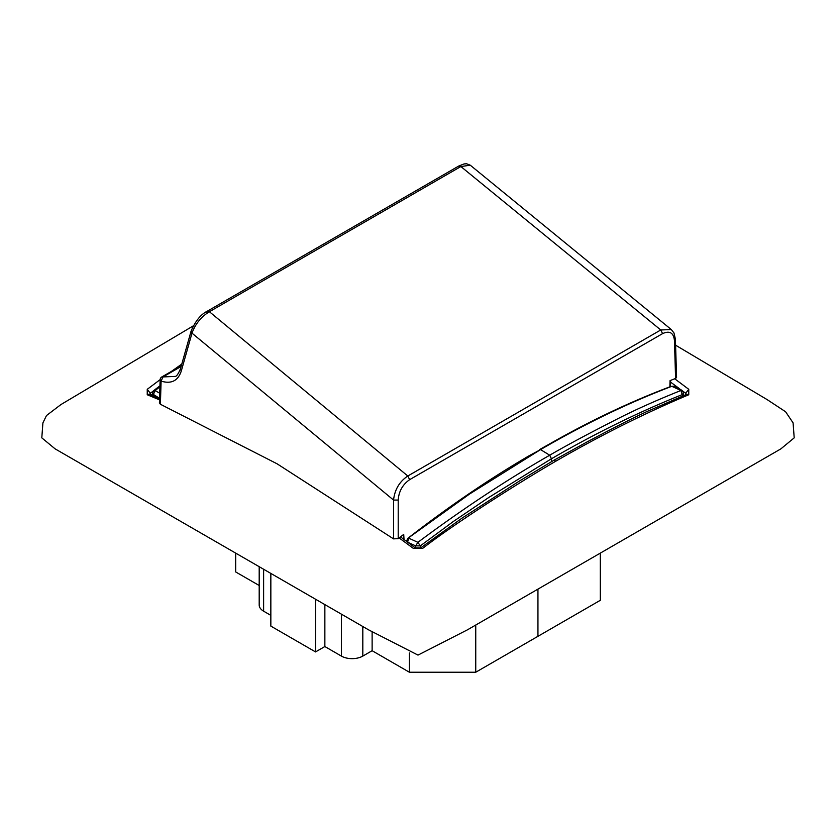 <?xml version="1.0" encoding="UTF-8"?>
<svg xmlns="http://www.w3.org/2000/svg" width="836" height="836" viewBox="0 0 836 836"><rect width="100%" height="100%" fill="white"/><g stroke="black" fill="none" stroke-linecap="round" stroke-linejoin="round"><path stroke-width="1.25" d="M404.028 539.481L403.715 534.392L398.208 538.624L393.547 538.875L277.092 463.813L160.397 404.258L159.425 402.942L160.136 379.732L161.097 381.122L160.397 404.258M400.58 536.942L415.325 547.914L413.287 548.353L399.096 537.893M684.224 395.303L683.587 394.947M685.635 394.738L685.677 393.265L682.876 391.196M679.699 388.855L670.566 382.115M686.513 394.393L685.677 393.265L688.76 389.315L674.704 378.771L670.054 380.62L669.876 386.817M401.102 537.318L401.05 536.566M398.208 538.624L398.208 500.064C398.814 491.38 402.628 484.577 409.65 479.655L662.593 333.616C669.646 330.419 673.597 332.738 674.453 340.576L675.592 378.478L674.704 378.771M422.713 548.353L420.675 547.914L461.89 518.215L519.658 480.878L553.683 460.375L556.034 461.075C520.922 481.411 456.101 522.416 422.713 548.353L413.287 548.353M675.592 345.195L767.072 399.566L785.589 411.751L793.082 422.849L794.2 437.855L780.876 448.869L467.439 629.832L418 655.1L368.571 629.842L55.124 448.869L41.8 437.855L42.908 422.891L46.482 415.555L60.955 404.551L193.294 325.862M150.365 394.749L150.323 393.265L149.487 394.393M149.362 394.968L149.038 394.195L147.24 394.759L159.519 399.848M553.683 460.375L586.381 442.307C598.409 435.87 626.718 420.874 647.001 411.511L686.784 394.289L688.76 394.759L688.76 389.315M674.453 340.576L675.415 339.176L676.575 377.412L675.592 378.478M556.034 461.075C600.624 435.305 644.859 413.193 688.76 394.759M398.208 500.064L393.547 500.064L191.987 333.156C195.373 323.919 201.173 316.781 209.397 311.724L460.866 166.542L470.281 165.204L671.308 329.562L660.753 329.969L662.593 333.616M393.547 538.875L393.547 500.064C394.717 489.614 399.462 481.599 407.811 476.008L660.753 329.969L460.866 166.542L458.734 166.04L207.265 311.222C200.912 314.284 195.54 320.867 191.141 330.972L180.44 368.833C178.256 373.995 176.49 376.524 175.132 376.419L162.978 376.931L161.097 381.122C171.296 384.205 178.026 380.84 181.287 371.027L180.44 368.833M160.136 379.628L147.24 389.315L147.24 394.759M181.788 364.068L171.484 371.372M153.218 391.081L150.323 393.265L147.24 389.315M152.434 394.122L151.201 395.073M324.859 604.606L324.859 646.542L315.548 651.923L270.843 626.112L270.843 573.412M372.125 631.891L372.125 650.711L362.814 656.093A15.152 8.747 180 0 1 341.391 656.093L324.859 646.542M409.389 652.968L409.389 672.228L372.125 650.711M475.747 625.035L475.747 672.228L409.389 672.228M600.321 553.118L600.321 600.3L475.747 672.228M235.679 553.118L235.679 571.939L259.191 585.503M270.843 615.359L263.622 611.189A15.152 8.747 180 0 1 259.191 605.003L259.191 566.683M315.548 599.224L315.548 651.923M551.488 461.785L551.447 458.765C595.451 433.226 639.164 411.793 682.584 394.477L683.545 393.077L682.176 390.516L680.922 390.485C655.508 400.695 633.834 410.445 615.881 419.714C588.157 433.832 566.097 445.661 549.712 455.202L540.547 449.611L469.581 494.003L407.884 538.3C448.106 507.003 488.642 479.415 529.481 455.536L540.547 449.611C584.719 423.915 628.473 402.816 671.82 386.305L680.922 390.485L682.625 395.95M415.68 548.144L415.68 545.877L407.592 542.177L408.762 538.175L417.906 542.334L420.32 545.887L415.68 545.877L417.906 542.334C461.723 509.584 505.655 480.543 549.712 455.202L551.447 458.765L488.809 497.462L453.3 521.518L420.32 545.887L420.32 548.144M159.571 398.323L153.416 394.467L155.078 390.59L159.728 393.213M152.392 395.553L152.455 393.066L153.375 395.961M159.916 386.838L155.078 390.59L153.74 390.569L159.948 385.835M409.65 479.655L407.811 476.008L209.397 311.724L206.67 312.079M191.141 330.972L191.987 333.156L181.287 371.027M341.391 614.147L341.391 656.093M362.814 626.519L362.814 656.093M537.945 589.129L537.945 636.206M263.622 569.243L263.622 611.189M181.109 366.461L162.978 376.931A3.292 1.902 60 0 0 161.776 376.973A3.292 3.292 0 0 0 160.136 379.732M420.675 547.914L415.325 547.914M670.441 386.608L670.618 380.432M149.216 394.289L159.561 398.5M686.784 394.289L686.638 394.968M671.308 329.562L673.983 332.968L675.415 339.176M539.419 449.663L550.652 443.341C591.052 420.372 631.18 401.385 671.057 386.378M181.328 365.687L161.776 376.973M683.545 393.077L683.608 395.553M407.884 538.3L406.641 540.798M470.281 165.204L466.624 163.772L464.043 163.94L458.734 166.04M682.176 390.496C676.752 387.267 673.597 385.835 672.719 386.222M152.455 393.066L153.74 390.569"/></g></svg>

